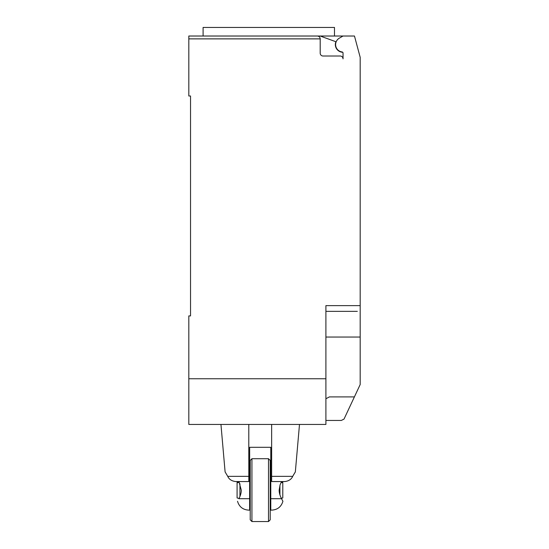 <?xml version="1.0" encoding="UTF-8"?>
<svg xmlns="http://www.w3.org/2000/svg" width="549" height="549" viewBox="0 0 549 549"><rect width="100%" height="100%" fill="white"/><g stroke="black" fill="none" stroke-linecap="round" stroke-linejoin="round"><path stroke-width="0.82" d="M342.734 52.292A7.713 7.713 0 0 1 335.885 41.731L320.191 36.021L188.815 36.021L203.089 36.021L203.089 27.45L334.485 27.45L334.485 36.021M188.815 36.021L188.815 38.876L320.197 38.876C320.026 37.14 319.072 36.193 317.343 36.021A2.855 2.855 0 0 1 320.197 38.876L320.197 53.157A2.855 2.855 0 0 0 323.052 56.012L340.188 56.012A2.855 2.855 0 0 1 343.043 58.867L343.043 53.081A1.139 1.139 0 0 0 342.054 51.949A7.425 7.425 0 0 1 339.344 38.149L343.043 36.021L354.469 36.021L360.185 57.336L360.185 352.238M325.907 420.445L341.327 420.445L344.017 419.093L360.185 384.533L360.185 337.045L325.907 337.045M325.907 398.739L329.407 396.906L354.414 396.906M320.191 36.021L343.043 36.021M317.343 36.021L268.79 36.021M357.324 311.345L325.907 311.345M188.815 38.876L188.815 95.993L190.53 95.993L190.53 315.915L188.815 315.915L188.815 424.446L325.907 424.446L325.907 305.628L360.185 305.628M190.53 315.915L190.53 310.775M325.907 378.748L188.815 378.748M248.793 476.354L227.739 476.354C224.308 470.562 224.308 470.562 227.739 476.347C229.063 479.332 231.699 481.068 235.658 481.562L248.793 481.562L248.793 424.446M293.845 474.35L295.335 471.955L299.493 424.446M271.645 476.354L292.699 476.354C296.131 470.562 296.131 470.562 292.699 476.347C291.382 479.332 288.74 481.068 284.787 481.562L271.645 481.562L271.645 424.446M270.787 472.161L270.218 472.161M250.22 498.705L249.651 498.705L249.651 510.124L248.656 510.124L249.651 510.124L249.651 447.291L270.787 447.291L270.787 510.124L270.787 508.106L270.218 508.106M251.936 521.55L251.936 458.717L268.502 458.717L268.502 521.55L251.936 521.55L250.22 519.834L250.22 460.433L251.936 458.717M268.502 521.55L270.218 519.834L270.218 460.433L268.502 458.717M270.787 510.124L271.789 510.124C277.547 509.753 281.26 506.796 282.92 501.264M282.22 499.995L282.817 501.086M281.534 481.562L280.079 484.87L279.153 490.133C279.118 492.652 279.915 495.507 281.534 498.698C283.387 502.157 283.387 502.157 281.527 498.698L270.787 498.705L270.787 508.106M249.651 498.705L238.911 498.705C237.051 502.15 237.051 502.15 238.911 498.705C237.051 502.15 237.051 502.15 238.911 498.705C240.531 495.514 241.32 492.652 241.286 490.133L238.911 481.562M239.035 498.458L237.086 497.936L237.086 482.331L239.035 481.809M237.086 482.372L239.055 481.85M239.94 496.488L239.94 483.772M239.268 482.269L237.086 482.818M281.321 481.981L282.783 482.372L282.783 482.818L281.115 482.399M282.783 482.372L281.335 481.94M281.335 498.32L282.783 497.936L282.783 482.818M279.928 494.917L279.928 485.343M250.22 482.097L249.651 482.097M249.651 481.61L250.22 481.61M225.104 471.955L220.952 424.446M237.518 501.264C239.179 506.796 242.891 509.753 248.656 510.124M250.22 481.562L249.651 481.562"/></g></svg>
